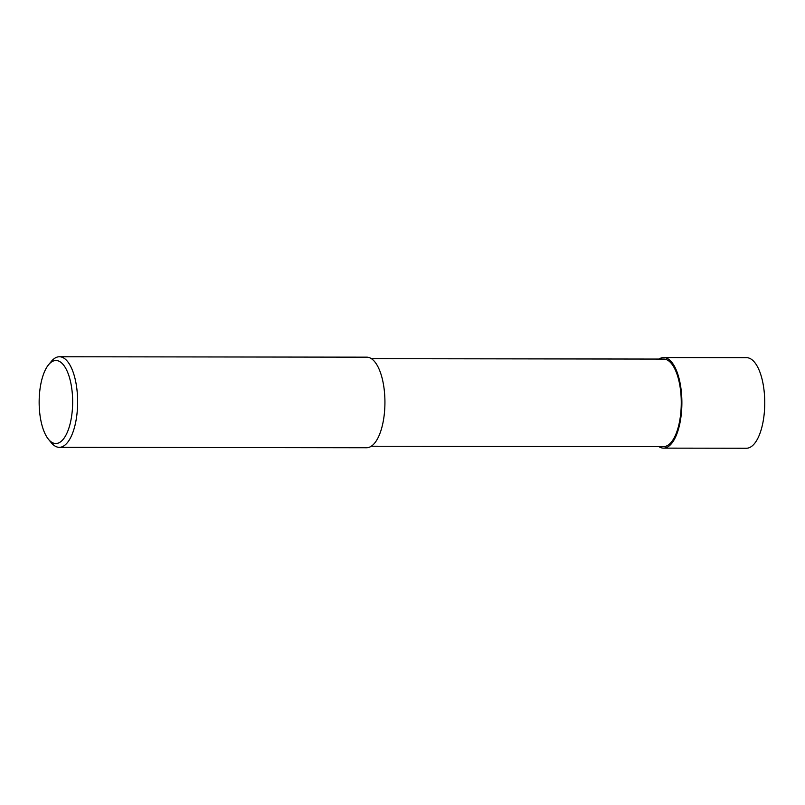 <?xml version="1.0" encoding="UTF-8"?>
<svg xmlns="http://www.w3.org/2000/svg" width="805" height="805" viewBox="0 0 805 805"><rect width="100%" height="100%" fill="white"/><g stroke="black" fill="none" stroke-linecap="round" stroke-linejoin="round"><path stroke-width="1.21" d="M48.562 364.766L51.349 361.385A45.281 18.274 90.1 0 1 59.419 356.756A45.281 18.274 90.1 0 1 77.632 402.067A45.281 18.274 90.1 0 1 59.298 447.328A45.281 18.274 90.1 0 1 51.238 442.67L48.461 439.278A41.508 16.754 90.1 0 1 40.361 386.662A41.508 16.754 90.1 0 1 48.562 364.766A41.508 16.754 90.1 0 1 72.651 402.057A41.508 16.754 90.1 0 1 48.461 439.278M59.298 447.328L366.597 447.741A45.281 18.274 -89.9 0 0 383.613 419.214A45.281 18.274 -89.9 0 0 366.718 357.168L59.419 356.756M371.276 446.232L663.551 446.624A43.772 17.67 -89.9 0 0 679.994 419.053A43.772 17.67 -89.9 0 0 663.662 359.07L371.397 358.678M658.983 359.07A45.281 18.274 90.1 0 1 663.672 357.561L746.537 357.672A45.281 18.274 90.1 0 1 764.75 402.983A45.281 18.274 90.1 0 1 746.416 448.244L663.541 448.133A45.281 18.274 90.1 0 1 658.872 446.614M663.672 357.561A45.281 18.274 90.1 0 1 681.885 402.872A45.281 18.274 90.1 0 1 663.541 448.133"/></g></svg>
